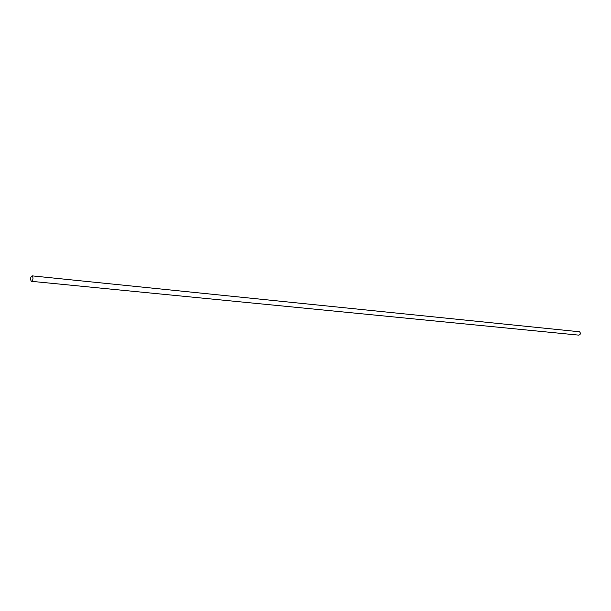 <?xml version="1.0" encoding="UTF-8"?>
<svg xmlns="http://www.w3.org/2000/svg" width="611" height="611" viewBox="0 0 611 611"><rect width="100%" height="100%" fill="white"/><g stroke="black" fill="none" stroke-linecap="round" stroke-linejoin="round"><path stroke-width="0.92" d="M31.52 281.327L578.846 335.141C580.641 334.431 580.878 333.308 579.549 331.781L32.062 275.859C30.474 277.104 30.183 278.883 31.214 281.205L31.52 281.327C33.116 280.082 33.399 278.303 32.368 275.989L32.062 275.859"/></g></svg>
